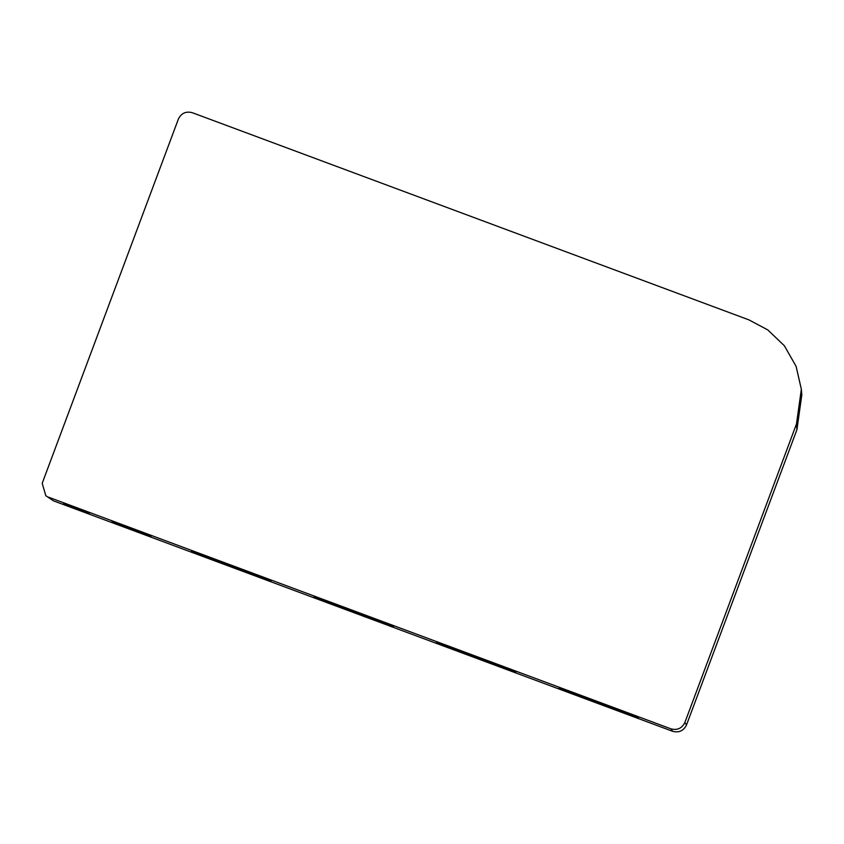 <?xml version="1.0" encoding="UTF-8"?>
<svg xmlns="http://www.w3.org/2000/svg" width="844" height="844" viewBox="0 0 844 844"><rect width="100%" height="100%" fill="white"/><g stroke="black" fill="none" stroke-linecap="round" stroke-linejoin="round"><path stroke-width="1.27" d="M76.92 509.101C93.251 515.009 92.945 514.724 76.002 508.246C59.671 502.338 59.977 502.623 76.92 509.101L89.369 513.49M45.829 495.702L42.2 483.296L178.39 119.046C181.312 113.18 185.944 111.06 192.295 112.695L748.944 319.887L767.787 329.909L784.361 345.745L796.103 366.349L801.346 389.274L796.472 424.015L684.874 722.506L686.52 724.954C683.598 730.82 678.966 732.94 672.626 731.305L53.404 500.819L45.829 495.702L53.404 500.819M801.346 389.274L801.8 394.939L796.926 429.68L686.52 724.954M560.015 688.957L638.454 718.16L637.378 717.147L558.939 687.955L560.015 688.957L560.216 688.43M515.99 672.573L514.914 671.571L436.475 642.368L437.551 643.381L515.99 672.573M393.526 626.986L392.449 625.984L314.021 596.792L315.086 597.795L393.526 626.986M271.061 581.41L269.996 580.398L191.556 551.206L192.632 552.208L271.061 581.41M151.076 536.14L112.104 521.634L151.076 536.14M76.002 508.246L63.553 503.857M672.626 731.305L670.969 728.857L48.541 497.179M670.969 728.857C677.31 730.482 681.952 728.372 684.874 722.506M192.822 551.681L192.632 552.208M315.287 597.267L315.086 597.795M437.751 642.843L437.551 643.381M796.926 429.68L796.472 424.015"/></g></svg>
